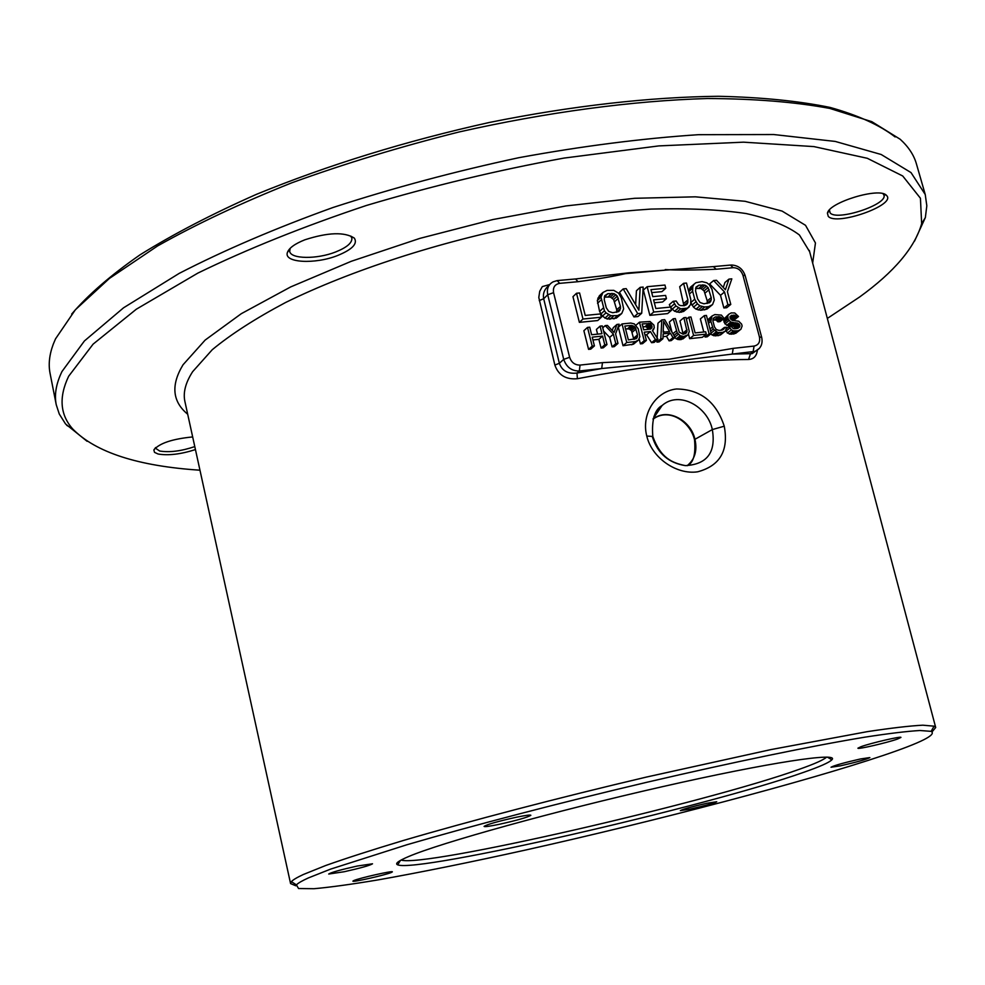 <?xml version="1.0" encoding="UTF-8"?>
<svg xmlns="http://www.w3.org/2000/svg" width="985" height="985" viewBox="0 0 985 985"><rect width="100%" height="100%" fill="white"/><g stroke="black" fill="none" stroke-linecap="round" stroke-linejoin="round"><path stroke-width="1.48" d="M87.111 441.317L65.552 423.956L59.272 414.02L56.243 404.737C54.212 394.702 56.12 383.633 61.981 371.517L84.415 340.958L123.556 307.8L179.196 273.387C224.038 250.276 275.295 228.311 332.967 207.515C393.237 187.926 455.292 171.304 519.132 157.637C582.406 146.076 642.158 138.429 698.402 134.686L773.767 134.539L835.255 141.434L881.169 154.497L911.014 172.584L925.235 194.501L926.823 205.791L925.358 217.562L914.511 241.153M56.243 404.737L50.087 373.463C48.277 364.475 49.348 354.698 53.288 344.147L55.517 338.865L75.353 309.782L109.372 278.459L157.526 245.991C196.31 224.124 241.017 203.095 291.609 182.878C344.848 163.584 400.673 146.617 459.072 131.978C547.032 112.118 633.01 100.704 707.402 98.525C754.498 98.697 795.326 102.009 829.899 108.448L871.86 121.697L900.179 139.254C908.502 146.839 913.92 155.051 916.419 163.879L925.235 194.501M71.683 314.067C87.911 295.007 110.726 275.234 140.129 254.77C173.225 234.171 212.009 214.028 256.457 194.328C327.87 165.074 405.488 141.126 489.336 122.472C571.645 105.838 650.605 96.973 718.434 96.284C761.356 97.256 798.601 100.975 830.17 107.451C858.144 115.294 879.802 125.132 895.143 136.952M827.338 318.426L859.523 297.064C894.146 272.032 914.856 247.567 921.652 223.681L920.433 198.244L902.716 175.983L867.292 158.29L813.893 146.593L743.54 142.172L658.842 145.903L563.962 158.093C497.314 170.306 431.43 186.103 366.334 205.496C303.602 226.464 247.444 248.996 197.886 273.091L136.336 309.204L93.119 344.122L68.654 376.245C58.681 397.152 60.048 414.747 72.779 429.041C95.693 452.41 138.097 466.127 199.967 470.202M304.907 239.786C294.934 243.751 289.122 247.949 287.448 252.369C283.237 262.835 314.929 264.583 337.596 255.521C352.322 249.476 357.9 243.664 354.317 238.099C344.491 231.783 328.017 232.349 304.907 239.786M886.697 195.621L886.451 195.375C879.777 186.879 828.496 202.504 827.437 213.289L828.262 216.343C836.314 226.168 896.35 205.04 886.697 195.621M192.678 436.934C172.215 438.953 159.275 443.299 153.857 449.96L154.51 452.361L158.117 454.023C168.398 455.735 180.846 454.257 195.449 449.579M295.759 885.774L290.575 883.582L291.388 881.649C292.988 879.839 296.977 877.463 303.368 874.495L325.678 865.519C345.969 858.317 371.702 850.03 402.865 840.636C469.156 821.145 557.978 797.899 646.492 777.054L770.886 749.597L867.305 731.646C891.536 727.989 910.041 725.834 922.834 725.194L934.1 726.167L935.701 727.509L932.093 731.83M713.386 266.603L628.799 272.82C616.819 275.825 599.89 278.78 578.035 281.698L559.677 283.348C554.826 284.308 552.782 287.411 553.57 292.656L569.625 357.309C571.435 362.517 574.908 365.115 580.042 365.09L602.463 362.64L669.086 359.229L733.197 348.358L754.079 346.067L753.131 351.78L750.447 353.8L748.575 359.488C753.71 359.156 756.64 356.077 757.366 350.266M549.655 284.567L542.316 286.598L539.731 291.289L538.795 297.495L554.863 365.066C558.384 375.174 565.895 379.73 577.407 378.72L576.976 373.056L601.712 368.525L669.369 361.864L732.274 354.083L752.072 353.664L755.31 351.276M624.133 273.768L670.625 269.681M646.776 436.072C641.026 414.242 655.542 391.23 676.523 388.976C700.298 389.358 716.218 401.757 724.258 426.197C728.801 450.674 719.924 465.88 697.626 471.815C676.572 474.979 651.873 457.939 646.776 436.072L652.796 436.441M653.855 416.704L662.142 405.475C679.133 390.405 707.661 406.497 712.327 429.571C716.12 452.386 707.132 464.403 685.363 465.622C668.704 462.987 657.746 453.519 652.489 437.217M694.942 439.298L694.511 439.716C695.853 454.479 693.391 463.147 687.111 465.72C694.844 459.466 697.454 450.65 694.954 439.298C690.83 420.152 667.547 407.667 653.56 418.773M655.407 415.375L654.163 415.978M861.075 746.667L857.91 748.194C857.319 749.634 887.374 742.678 897.594 739.009L900.955 737.42C901.718 735.93 870.974 743.047 861.075 746.667M826.637 757.096C823.719 759.841 814.521 763.941 799.032 769.383C706.43 802.689 423.021 867.896 401.104 860.04M498.976 824.371C517.285 820.296 527.911 817.255 530.853 815.272C530.25 814.718 525.362 815.383 516.189 817.267C497.684 821.391 486.984 824.445 484.091 826.415C484.768 826.969 489.73 826.28 498.976 824.371M357.21 866.049C340.564 869.767 331.071 872.427 328.707 874.027L344.208 871.737C360.682 868.044 370.114 865.396 372.515 863.796L357.21 866.049M308.403 877.918C302.05 880.799 298.049 883.126 296.423 884.875L298.541 888.532L314.043 888.716C330.295 887.251 351.534 884.321 377.772 879.95C420.607 872.353 470.067 862.331 526.162 849.907C655.973 820.874 803.858 782.139 883.422 755.384C921.147 742.653 937.03 734.638 931.096 731.338L919.891 730.513C907.222 731.239 888.913 733.456 864.965 737.149C812.674 745.768 734.01 761.947 647.17 782.201C559.923 802.775 472.344 825.627 406.879 844.761L330.541 869.139L308.403 877.918M408.529 856.581C440.283 842.926 554.136 811.246 661.92 786.793C769.864 762.242 840.156 751.826 831.857 759.804C829.198 762.55 819.68 766.761 803.28 772.462C708.092 806.284 417.505 873.141 397.694 864.842C394.677 863.685 398.285 860.927 408.529 856.581M860.558 758.942C844.145 762.686 834.295 765.443 831.008 767.229L840.451 765.825C856.716 762.119 866.517 759.373 869.866 757.576L860.558 758.942M706.836 803.28C691.876 806.678 683.048 809.128 680.339 810.618L690.35 809.054C705.174 805.681 713.965 803.243 716.723 801.741L706.836 803.28M391.365 872.464L392.375 871.86C393.237 870.42 359.254 878.091 353.787 880.578L352.889 881.144C352.224 882.535 385.566 875.012 391.365 872.464M290.132 248.355L289.701 251.372C290.735 259.141 316.985 259.387 335.54 252.012C346.831 247.494 352.273 242.852 351.854 238.111L350.734 236.092L354.317 238.099M829.419 210.014L830.146 212.92C836.831 221.379 887.928 204.56 883.951 195.092L883.053 193.725M155.741 447.498L155.716 448.36L159.668 451.019C169.531 452.62 181.24 451.142 194.796 446.599M628.799 272.82L576.225 278.878M549.125 285.305C544.459 289.048 542.649 293.53 543.695 298.738L559.357 363.293C562.029 370.84 567.902 374.103 576.976 373.056L579.315 371L601.712 368.525L602.463 362.64M604.261 297.076L610.417 297.051L613.618 299.526L616.733 309.758L616.647 312.356M695.558 288.482L701 288.506L704.103 290.92L707.242 300.942L707.193 303.478M625.561 328.904L629.181 328.941L631.496 330.714L633.786 339.32M642.873 326.737L646.382 326.774L648.155 329.347M663.213 330.504L664.149 332.13M754.079 346.067C758.548 345.07 760.334 342.029 759.447 336.956L742.924 275.197C741.151 270.284 737.9 267.785 733.172 267.698L716.095 269.237C694.339 270.222 677.384 270.333 665.232 269.57M576.52 293.259L572.962 296.682L579.377 322.366L597.723 320.544L601.379 317.219L600.542 313.932L585.225 315.434L579.586 292.976L576.52 293.259L582.972 319.029L601.379 317.219M602.931 292.471L599.286 295.882L597.341 300.511L599.582 311.432L602.34 316.173L607.203 319.041L616.278 318.143L621.732 313.525L623.64 308.884L621.375 297.975L618.629 293.234L613.766 290.353L607.068 290.427L602.931 292.471L600.985 297.113L604.433 310.755L605.997 312.836L610.885 315.717L617.607 315.606L621.732 313.525M640.188 287.349L638.883 310.176L626.201 288.642L623.185 288.925L637.714 313.624L641.715 313.23L643.168 287.066L640.188 287.349L636.433 290.747L635.633 304.648M623.185 288.925L619.491 292.336L633.958 316.936L637.948 316.542L641.715 313.23M654.348 302.789L662.609 301.989L666.451 298.652L665.614 295.426L652.759 296.645L650.962 289.652L665.774 288.26L664.949 285.047L647.145 286.697L653.683 312.048L671.487 310.287L670.65 307.061L655.825 308.514L653.597 299.883L666.451 298.652M651.713 292.607L661.945 291.646L665.774 288.26M647.145 286.697L643.377 290.095L649.866 315.36L667.633 313.587L671.487 310.287M673.198 301.299L675.932 305.99L680.697 308.822L687.555 308.145L690.62 304.55L690.83 299.6L686.496 283.052L683.565 283.323L687.899 299.883L687.407 303.762L684.403 305.707L680.352 305.559L678.591 304.624L676.141 301.016L673.198 301.299L669.332 304.636L670.44 307.074M670.81 307.64L674.565 311.248L679.391 312.417L683.639 311.445L689.229 306.889M683.565 283.323L679.687 286.709L683.935 305.756M694.216 283.975L692.824 286.278L692.627 291.215L694.721 299.218L697.442 303.885L699.953 305.83L704.743 307L708.621 306.618L712.549 304.587L714.322 300.043L712.007 289.381L709.298 284.739L706.799 282.793L702.034 281.611L695.878 282.72L690.3 287.337L688.626 291.191M690.941 302.851L693.514 307.185L696.001 309.13L700.778 310.287L706.922 309.13L712.549 304.587M728.962 279.112L725.403 289.738L716.501 280.269L713.62 280.54L724.529 291.991L727.903 304.71L730.784 304.427L727.398 291.708L731.818 278.841L728.962 279.112L724.948 282.473L723.273 287.46M713.62 280.54L709.643 283.902L720.515 295.315L723.876 307.985L726.745 307.702L730.784 304.427M592.921 339.948L598.892 339.333L601.084 348.037L603.288 347.816L606.982 344.578L602.266 325.924L600.062 326.146L601.958 333.681L591.616 334.752L589.719 327.192L587.503 327.414L592.194 346.141L594.423 345.895L592.219 337.141L602.561 336.07L604.765 344.812L606.982 344.578M600.062 326.146L596.405 329.446L597.587 334.137M587.503 327.414L583.883 330.714L588.562 349.367L590.778 349.133L594.423 345.895M616.942 324.447L614.086 332.438L607.413 325.407L605.209 325.629L613.384 334.137L615.797 343.654L617.989 343.42L615.588 333.915L619.134 324.225L616.942 324.447L613.236 327.734L612.251 330.504M603.559 331.022L609.69 337.399L612.091 346.88L614.283 346.646L617.989 343.42M622.052 323.93L618.334 327.217L623.025 345.723L633.453 344.208L638.477 340.047L639.844 336.673L638.194 328.756L634.352 323.905L630.782 323.055L622.052 323.93L626.768 342.497L635.51 341.573L638.477 340.047M644.978 334.949L646.591 334.777L651.577 342.694L654.089 342.435L657.931 339.222L652.365 330.529L654.274 327.919L653.929 325.136L650.051 321.516L639.487 322.169L644.215 340.662L646.382 340.428L644.264 332.167L650.408 331.539L655.407 339.48L657.931 339.222M639.154 338.926L640.422 343.876L642.577 343.654L646.382 340.428M661.797 319.928L660.8 338.914L662.954 338.692L663.176 333.829L670.342 333.09L672.977 337.633L675.119 337.412L664.653 319.632L661.797 319.928L657.955 323.203L657.167 338.04M657.069 339.936L656.958 342.127L659.1 341.906L662.954 338.692M663.053 336.673L666.463 336.316L669.098 340.847L671.228 340.613L675.119 337.412M683.873 317.699L687.062 331.342L685.794 333.484L683.061 334.174L679.256 332.167L675.353 318.561L673.223 318.771L677.212 332.77L680.167 335.676L683.664 336.513L687.973 334.851L689.291 331.514L686.003 317.478L683.873 317.699L679.97 320.962L683.134 334.161M673.223 318.771L669.344 322.046L671.918 331.957M674.75 337.72L677.877 339.517L681.177 339.566L687.973 334.851M688.453 334.063L689.648 338.668L702.317 337.326L706.294 334.124L705.679 331.797L695.102 332.905L690.953 316.985L688.823 317.195L693.6 335.466L706.294 334.124M704.324 315.631L709.101 333.829L711.207 333.607L706.43 315.422L704.324 315.631L700.36 318.894L703.795 331.994M704.694 335.417L705.112 337.03L707.218 336.808L711.207 333.607M712.918 319.99L716.058 320.063L717.954 321.836L720.047 321.627L724.061 318.389L721.414 315.101L714.827 314.572L711.983 316.05L710.862 321.319L713.238 329.015L717.769 332.524L722.756 332.401L725.588 330.911L729.38 334.063L733.985 333.977L740.868 329.31L742.124 326.01L741.606 324.09L738.713 321.233L732.077 320.334L730.18 318.549L730.008 316.591L731.793 315.237L738.528 316.517L734.736 312.959L731.178 312.922L728.703 314.363L727.73 316.037L728.198 319.152L730.747 322.058L738.639 323.609L739.944 325.838L739.563 327.069L737.445 328.473L734.662 328.768L733.172 328.522L731.178 326.355L729.097 326.577L731.399 329.901L733.443 330.874L738.048 330.788L740.868 329.31M711.983 316.05L707.624 319.953M710.727 333.989L713.756 335.713L718.73 335.589L725.588 330.911L726.413 327.254L724.32 327.463L724.283 328.658L722.14 330.073L719.001 330.406L716.243 329.507L714.482 326.909L712.955 321.11L713.3 318.29L715.442 316.887L720.072 316.813L721.98 318.598L724.061 318.389M730.119 318.34L732.397 319.965L734.465 319.756L738.528 316.517M728.703 314.363L723.692 319.275L724.16 322.378L726.708 325.272L733.332 326.158L735.758 328.658M579.377 322.366L582.972 319.029M607.893 293.678L614.098 293.653L617.299 296.128L620.439 306.409L620.488 308.625L618.654 311.592L612.732 312.738L608.767 311.445L606.28 307.776L604.211 299.6L604.765 295.648L607.893 293.678L604.273 297.051M699.005 285.157L704.952 285.145L708.067 287.571L711.207 297.618L711.293 299.797L709.569 302.69L703.906 303.799L700.076 302.53L697.639 298.935L695.545 290.932L696.026 287.066L699.005 285.157L695.73 287.952M624.835 326.072L631.385 325.407L635.251 327.439L637.529 334.888L636.261 338.668L628.356 339.899L624.835 326.072M650.519 329.101L643.661 329.815L642.158 323.917L650.186 323.511L652.082 326.527L650.519 329.101M663.631 321.344L669.578 331.563L663.127 332.228L663.631 321.344M616.278 318.143L619.996 314.818M613.901 318.931L617.607 315.606M609.875 319.337L613.556 316.013M607.203 319.041L610.885 315.717M604.913 318.155L608.582 314.818M602.34 316.173L605.997 312.836M600.776 314.104L604.433 310.755M599.582 311.432L603.239 308.071M597.526 303.269L601.17 299.883M597.341 300.511L600.985 297.113M597.809 298.246L601.453 294.847M608.262 296.707L611.931 293.308M618.408 311.691L619.885 310.361M616.782 311.974L620.488 308.625M616.733 309.758L620.439 306.409M614.665 301.632L618.358 298.258M613.618 299.526L617.299 296.128M612.202 297.999L615.884 294.601M610.417 297.051L614.098 293.653M633.958 316.936L637.714 313.624M649.866 315.36L653.683 312.048M685.757 305.165L687.407 303.762M684.058 305.387L687.973 302.063M683.996 303.208L687.899 299.883M683.639 311.445L687.555 308.145M681.349 312.22L685.24 308.933M679.391 312.417L683.282 309.118M676.806 312.122L680.697 308.822M674.565 311.248L678.456 307.948M672.053 309.302L675.932 305.99M670.674 307.123L674.38 303.934M706.922 309.13L710.899 305.842M704.644 309.906L708.621 306.618M700.778 310.287L704.743 307M698.217 309.992L702.17 306.704M696.001 309.13L699.953 305.83M693.514 307.185L697.442 303.885M691.975 305.153L695.915 301.841M691.027 302.346L694.721 299.218M689.365 294.01L692.627 291.215M688.749 291.646L692.418 288.506M688.921 289.652L692.824 286.278M698.931 288.162L702.871 284.8M709.028 302.912L710.739 301.484M707.316 303.109L711.293 299.797M707.242 300.942L711.207 297.618M705.149 292.988L709.101 289.652M704.103 290.92L708.067 287.571M702.724 289.43L706.676 286.069M701 288.506L704.952 285.145M723.876 307.985L727.903 304.71M720.515 295.315L724.529 291.991M588.562 349.367L592.194 346.141M601.084 348.037L604.765 344.812M598.892 339.333L602.561 336.07M612.091 346.88L615.797 343.654M609.69 337.399L613.384 334.137M602.746 327.845L605.209 325.629M633.453 344.208L637.221 340.995M631.742 344.799L635.51 341.573M623.025 345.723L626.768 342.497M627.642 328.694L631.385 325.407M635.941 338.791L637.147 337.756M634.34 339.271L637.566 336.501M633.761 338.126L637.529 334.888M632.259 332.24L636.014 328.978M631.496 330.714L635.251 327.439M630.474 329.606L634.229 326.331M629.181 328.941L632.936 325.653M646.591 334.777L650.408 331.539M640.422 343.876L644.215 340.662M636.027 325.185L639.487 322.169M652.415 330.603L653.597 329.593M651.577 342.694L655.407 339.48M650.408 329.113L652.021 327.746M648.869 329.273L652.082 326.527M647.958 328.621L651.774 325.358M647.305 327.488L651.11 324.213M646.382 326.774L650.186 323.511M645.212 326.503L649.004 323.228M669.098 340.847L672.977 337.633M666.463 336.316L670.342 333.09M656.958 342.127L660.8 338.914M682.839 338.988L686.767 335.787M681.177 339.566L685.092 336.365M679.749 339.714L683.664 336.513M677.877 339.517L681.792 336.304M676.264 338.889L680.167 335.676M674.922 337.079L678.333 334.26M673.974 335.454L677.212 332.77M672.94 333.693L676.35 330.862M685.351 333.669L686.656 332.585M683.713 334.1L687.062 331.342M683.097 332.979L687.013 329.753M686.446 319.189L688.823 317.195M689.648 338.668L693.6 335.466M705.112 337.03L709.101 333.829M720.872 330.209L724.32 327.463M720.367 335.023L724.394 331.822M718.73 335.589L722.756 332.401M715.59 335.922L719.616 332.733M713.756 335.713L717.769 332.524M712.155 335.097L716.157 331.896M711.084 333.115L714.347 330.492M710.567 331.169L713.238 329.015M710.013 329.039L712.389 327.118M708.486 323.252L710.862 321.319M708.03 321.529L710.702 319.349M707.735 320.396L710.998 317.736M717.954 321.836L721.98 318.598M717.314 320.716L721.328 317.478M716.058 320.063L720.072 316.813M714.568 319.817L718.582 316.567M713.152 318.746L715.442 316.887M722.879 329.778L724.283 328.658M732.397 319.965L736.448 316.727M731.843 319.238L735.906 316M730.956 318.537L735.007 315.298M730.045 318.081L733.862 315.015M730.008 316.653L731.793 315.237M735.61 333.41L739.686 330.221M733.985 333.977L738.048 330.788M731.215 334.26L735.278 331.083M729.38 334.063L733.443 330.874M727.349 333.09L731.399 329.901M725.797 331.28L729.848 328.079M726.524 328.608L729.097 326.577M738.122 328.19L739.563 327.069M736.46 328.584L739.944 325.838M735.561 327.894L739.636 324.693M734.564 326.823L738.639 323.609M733.332 326.158L737.396 322.945M731.843 325.924L735.906 322.711M729.774 326.133L733.825 322.92M728.284 325.9L732.335 322.674M726.708 325.272L730.747 322.058M724.911 323.88L728.949 320.654M724.16 322.378L728.198 319.152M723.753 320.851L727.792 317.613M723.692 319.275L727.73 316.037M733.197 348.358L732.274 354.083L755.187 351.325L752.084 353.664L755.446 351.226M812.662 263.044L815.457 242.975L805.521 225.306L782.09 211.085L745.103 201.297L695.348 196.828L634.672 198.293L565.956 205.939L492.943 219.532L419.918 238.37L351.202 261.32L290.661 286.93L241.325 313.673L205.163 340.059L183.025 364.795C170.774 385.086 172.338 401.572 187.704 414.242M809.695 251.815L799.414 234.984C787.458 225.947 769.691 218.793 746.088 213.536C719.247 209.559 687.53 208.081 650.95 209.079C612.091 211.615 570.783 216.737 527.024 224.445C438.682 241.854 350.192 270.703 285.625 302.481C255.447 318.475 230.995 334.223 212.255 349.712L192.654 371.665C185.537 382.685 182.951 392.621 184.897 401.474L185.217 402.89M748.575 359.488C701.271 359.636 644.215 366.038 577.407 378.72M724.258 426.197L712.327 429.571L694.954 439.298M559.677 283.348L557.19 280.59L553.102 281.845C548.362 284.505 546.577 288.802 547.722 294.749L543.695 298.738L539.238 300.585M554.863 365.066L559.357 363.293L563.715 359.353C566.424 367.159 571.632 371.05 579.315 371L580.042 365.09M553.57 292.656L547.722 294.749L563.715 359.353L569.625 357.309M716.095 269.237L713.411 266.59M578.035 281.698L575.535 278.94M733.172 267.698L730.451 265.076L714.174 266.541M742.924 275.197L745.177 275.677C742.813 268.831 738.171 265.273 731.227 265.002M759.447 336.956L761.676 337.338L745.177 275.677M761.676 337.338C763.018 343.9 760.863 348.555 755.187 351.325L759.447 348.333M72.779 429.041L66.684 425.298M921.652 223.681L925.358 217.562M935.701 727.509L809.313 250.412M685.363 465.622C672.226 462.925 660.701 458.222 652.809 436.466C651.528 419.869 654.643 409.538 662.142 405.475M653.178 418.65L662.129 405.475M694.511 439.716C690.423 422.048 669.197 407.137 653.018 419.179M290.575 883.582L184.897 401.474M296.423 884.875L291.388 881.649M931.096 731.338L934.1 726.167M827.375 757.12L831.857 759.804M400.464 860.397L397.694 864.842M828.36 757.169L828.52 757.81M289.849 249.082L287.448 252.369M829.395 210.125L827.437 213.289M883.139 193.799L886.451 195.375M155.482 447.732L153.857 449.96M575.511 278.952L557.879 280.528"/></g></svg>
